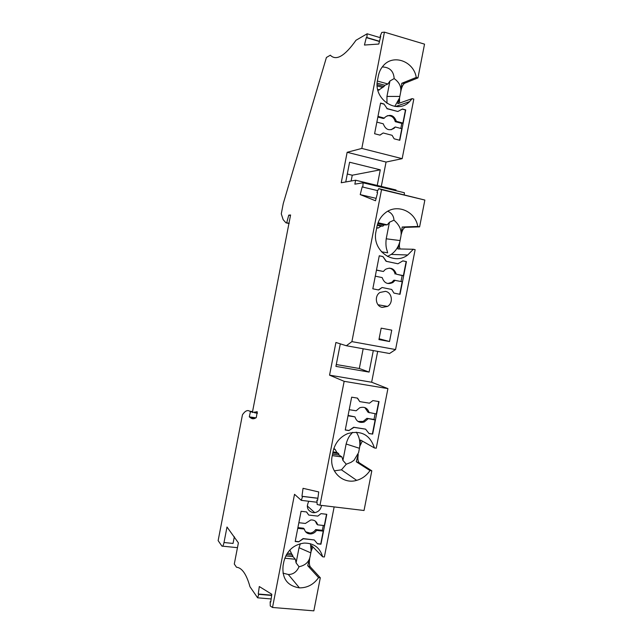 <?xml version="1.0" encoding="UTF-8"?>
<svg xmlns="http://www.w3.org/2000/svg" width="643" height="643" viewBox="0 0 643 643"><rect width="100%" height="100%" fill="white"/><g stroke="black" fill="none" stroke-linecap="round" stroke-linejoin="round"><path stroke-width="0.96" d="M234.293 564.024L238.392 542.853L227.003 527.011L224.005 542.515C223.346 545.505 222.647 546.703 221.915 546.092L218.138 540.626L242.459 414.759C245.079 410.949 247.467 409.752 249.629 411.166L250.416 411.729L249.299 416.865L250.826 417.99C252.434 419.172 254.258 419.027 256.3 417.564L257.232 411.785L252.394 412.436L290.58 214.987L288.747 215.156L286.714 222.791L285.974 222.84L283.169 219.681L281.28 213.846L283.266 203.55L326.419 57.476L330.325 55.202C336.193 61.133 344.744 56.158 355.989 40.268L367.145 33.782L366.888 37.551L366.293 37.607L364.444 45.042L378.799 44.045L380.752 36.281L380.101 36.338L381.797 32.423L384.426 32.15L361.808 148.429L347.148 152.295L341.232 182.757L355.619 180.225L354.856 184.155L363.11 182.789L362.829 187.081L362.194 186.84L360.217 194.604L375.504 200.761L377.602 192.627L376.911 192.37L378.735 188.632L381.54 189.645L351.898 341.618L346.352 345.741L335.919 342.478L329.554 375.158L344.158 381.323L319.989 505.213L317.152 504.45L316.911 500.109L317.618 500.286L318.727 491.943L303.038 488.318L301.961 496.275L302.604 496.436L301.294 500.35L294.526 494.298L272.511 607.474L270.261 605.987L270.173 601.711L270.727 602.073L271.812 594.261L259.298 586.537L258.245 594.003L258.759 594.341L257.618 597.805L249.974 586.729C248.134 580.099 245.988 575.147 243.536 571.876C241.334 568.959 238.995 567.423 236.528 567.255L234.293 564.024M400.983 90.599L400.637 92.351L400.983 90.599C401.851 86.765 403.081 84.305 404.672 83.228L417.942 77.916L424.533 44.142L384.426 32.15M394.167 78.583C399.383 82.344 401.537 86.942 400.637 92.351L399.504 98.178L399.85 96.426L386.949 96.426L389.955 80.994L394.167 78.583C393.661 71.108 389.698 67.226 382.272 66.944M399.504 98.178L399.552 103.097M395.59 106.513L409.591 101.618L412.123 98.636L413.803 99.094L402.164 158.668L386.057 162.052L381.299 186.422M355.619 180.225L396.048 189.982L395.911 190.698M363.11 182.789L404.375 192.739L404.27 194.765M378.735 188.632L424.862 200.053L419.606 226.875L417.797 226.457L402.172 227.011L401.216 234.277M401.296 234.309C402.229 230.25 403.555 227.935 405.267 227.365L419.606 226.875M393.966 220.171C399.568 225.026 401.891 230.363 400.927 236.198L399.705 242.443L400.075 240.562L386.21 238.802L389.441 222.253L393.966 220.171C393.733 215.96 391.675 212.986 387.785 211.25M399.705 242.443C399.158 245.562 399.327 247.74 400.227 248.994M387.456 256.461L391.217 254.411L407.718 254.998L413.328 249.267L415.137 249.661L395.566 349.551L389.537 353.505L346.352 345.741M358.143 454.505L356.262 461.77L369.982 470.555C366.623 475.515 362.186 478.786 356.672 480.361C342.695 484.685 328.774 471.062 332.19 456.024L333.09 451.434C335.091 442.842 340.018 436.878 347.871 433.535C361.262 430.079 370.103 434.885 374.411 447.946L376.243 448.203L387.914 388.613L371.646 382.231L377.682 351.375M359.807 446.427L359.437 448.3L359.726 446.395L362.347 441.066M346.28 464.214L350.949 462.381L353.996 460.316L358.593 452.632L359.437 448.3L346.127 444L342.928 460.404L346.28 464.214L341.449 469.816L334.28 470.861M319.989 505.213L364.034 510.502L371.815 470.805L359.212 462.767C357.894 461.352 357.564 458.596 358.231 454.497M310.473 543.737L311.156 551.147L310.039 556.878C308.857 562.127 305.184 565.422 299.035 566.74C296.696 571.932 293.12 574.512 288.313 574.496L299.421 587.863C287.373 585.918 281.923 578.523 283.073 565.687L283.893 561.468C286.802 550.73 293.546 544.597 304.123 543.078C313.776 543.062 319.949 547.635 322.649 556.798L324.369 556.975L334.143 506.909M311.156 551.147L312.884 546.896M272.511 607.474L313.84 610.85L320.302 577.768L310.312 566.877C309.275 565.181 309.074 562.424 309.701 558.598M271.684 595.161L258.245 594.003M271.643 595.442L258.759 594.341M271.161 598.946L257.618 597.805M234.341 536.736L233.039 543.448L224.005 542.515M254.54 412.758L257.481 413.2M290.483 215.542L288.747 215.156M289.173 223.33L286.714 222.791M289.133 223.531L285.974 222.84M380.391 37.712L367.145 33.782M379.499 41.273L366.888 37.551M379.442 41.49L366.293 37.607M380.696 36.514L380.101 36.338M376.123 198.365L360.217 194.604M386.057 162.052L347.148 152.295M377.24 185.441L380.286 169.824L349.583 162.229L345.749 181.961M402.164 158.668L361.808 148.429M347.3 174.012L352.251 175.218L351.126 181.021M380.286 169.824L352.251 175.218M377.746 190.649L362.829 187.081M424.862 200.053L381.54 189.645M374.411 447.946L360.514 440.021L359.726 446.395C360.249 441.098 359.091 436.348 356.254 432.152M333.661 449.127L335.059 449.32L336.876 452.463L338.628 453.596L339.03 455.051L341.947 456.956L342.928 460.404M333.838 448.541L335.059 449.32M352.597 432.321L350.949 434.306C348.972 436.332 347.365 439.571 346.127 444M332.27 455.614L341.947 456.956M332.56 454.151L339.03 455.051M332.825 452.785L338.628 453.596M332.994 451.916L336.876 452.463M379.032 401.594L372.884 400.597L369.46 403.177L359.783 401.626L357.516 398.121L351.657 397.173L345.243 430.022L348.916 430.569L353.931 427.394L365.586 429.146L369.058 433.567L372.667 434.105L379.032 401.594M387.914 388.613L344.158 381.323M371.815 470.805L369.982 470.555M372.667 434.105L368.961 433.446M378.735 401.545L376.308 413.939L368.085 412.292L364.814 407.566M368.005 418.882L364.243 422.009L363.15 421.454L366.904 418.336L375.126 419.983L374.001 419.429L375.118 413.746M375.126 419.983L372.385 433.953M349.213 409.695L356.158 410.781L359.702 407.758C364.477 406.368 367.635 408.056 369.195 412.822M363.15 421.454L358.022 421.454M366.904 418.336L374.001 419.429M348.096 415.434L354.968 416.873C356.479 421.535 359.574 423.255 364.243 422.009M348.916 430.569L353.666 427.249L365.586 429.146M348.659 430.416L345.267 429.918M348.024 415.804L354.968 416.873M359.783 401.626L357.307 398.089M371.646 382.231L329.554 375.158M340.308 343.852L335.919 366.389L369.098 372.088L373.302 350.588M336.281 364.533L359.316 368.495L363.166 348.763M395.566 349.551L351.898 341.618M369.098 372.088L359.316 368.495M320.302 577.768L318.582 577.607L307.708 565.687L310.312 566.877M309.621 558.606L307.708 565.687M299.421 587.863C307.322 587.927 313.712 584.503 318.582 577.607M288.313 574.496L282.96 573.13M289.808 550.046L293.047 556.661L295.37 559.265L296.085 562.874L299.035 566.74M300.353 543.697L299.035 547.715L296.085 562.874M285.741 555.93L293.047 556.661M284.785 558.212L295.37 559.265M286.489 554.507L292.75 555.142M287.317 553.173L291.351 553.583M299.035 547.715L310.818 552.876L311.622 545.618L322.649 556.798M308.72 515.059L306.582 511.941L301.085 511.298L295.201 541.486L298.649 541.856L303.335 538.778L314.274 539.951L317.562 543.857L320.953 544.219L326.789 514.312L321.018 513.628L317.811 516.112L308.72 515.059L306.494 511.932M308.809 501.259C305.988 507.038 307.386 510.847 312.996 512.688L314.773 512.664C318.615 511.804 320.873 509.385 321.532 505.398M326.531 514.279L324.329 525.588L317.634 524.833L316.766 524.021L317.441 524.101M316.549 530.403C315.15 532.476 313.27 533.65 310.915 533.931L310.063 533.095C312.41 532.822 314.282 531.648 315.681 529.583L316.549 530.403L323.236 531.15L322.352 530.322L323.3 525.468M323.236 531.15L320.728 544.002L317.385 543.648M298.858 522.711L305.401 523.45L310.786 519.962C314.363 519.785 316.645 521.409 317.634 524.833M315.319 521.127L316.766 524.021M310.063 533.095L305.618 531.777M315.681 529.583L322.352 530.322M297.902 527.606L303.472 528.225L304.308 529.052C305.264 532.372 307.467 534.003 310.915 533.931M298.649 541.856L303.126 538.569L314.274 539.951M297.765 528.321L304.308 529.052M298.44 541.639L295.241 541.302M317.891 498.229L301.961 496.275M317.883 498.309L302.604 496.436M317.626 500.198L316.911 500.109M317.031 502.255L301.294 500.35M270.775 601.76L270.173 601.711M359.212 462.767L356.262 461.77M386.21 238.802C385.671 243.472 385.913 247.258 386.933 250.151L387.673 252.828L381.42 251.775M385.438 291.359C392.117 292.372 393.572 303.054 387.52 306.414L382.304 307.394C375.721 306.454 374.081 295.957 379.997 292.452L385.438 291.359M381.178 328.155L378.944 339.576L389.521 341.529L391.748 330.148L381.178 328.155M400.034 294.317L393.926 293.079L391.708 289.463L382.087 287.501L378.647 289.985L372.819 288.803L379.266 255.777L382.906 256.565L386.387 261.307L397.937 263.775L402.864 260.865L406.44 261.629L400.034 294.317M407.718 254.998C393.323 266.162 371.55 250.264 376.018 231.376L376.919 226.754C378.068 221.24 380.696 216.747 384.811 213.291C396.321 203.18 415.257 210.944 417.797 226.457M389.521 341.529L379.105 338.757M406.44 261.629L402.799 260.897M376.485 270.028L383.381 271.475L385.398 269.385C390.647 266.909 394.288 268.517 396.313 274.191L403.378 275.67L406.135 261.613M403.378 275.67L402.164 275.566L401.007 281.505M399.737 294.261L402.188 281.747L393.934 280.163L391.756 282.365L387.785 283.523M375.287 276.168L382.183 277.599C384.176 283.185 387.761 284.817 392.937 282.494L395.123 280.284M376.46 270.173L383.381 271.475M396.313 274.191L402.164 275.566M395.123 274.087C394.328 270.783 392.375 268.79 389.264 268.107M382.906 256.565L386.097 261.291L397.937 263.775M382.617 256.549L379.257 255.826M378.381 289.929L382.087 287.501M405.267 227.365L402.172 227.011M376.669 228.064L378.245 228.008L381.05 226.159L383.043 226.079L383.951 224.986L387.279 224.841L389.441 222.253M376.742 227.67L378.245 228.008M378.068 222.751L387.279 224.841M377.762 223.579L383.951 224.986M377.385 224.793L383.043 226.079M377.256 225.299L381.05 226.159M413.328 249.267L397.888 248.937L399.624 242.443C398.13 247.491 395.324 251.477 391.217 254.411M412.123 98.636L397.816 103.708L399.424 98.178L394.778 106.408M383.935 103.973L387.158 108.595L397.856 111.496L402.422 109.005L405.733 109.905L399.801 140.287L394.143 138.816L392.085 135.303L383.172 132.972L379.989 135.126L374.596 133.728L380.568 103.057L383.935 103.973L387.158 108.595M409.591 101.618C396.996 115.081 372.98 99.207 377.562 79.997L378.397 75.697C379.193 71.767 380.865 68.391 383.413 65.578C393.403 53.771 413.762 61.334 416.262 77.433L401.803 83.277L404.672 83.228M417.942 77.916L416.262 77.433M383.67 104.07L380.535 103.218M377.971 116.407L384.369 118.119L385.27 117.034C390.341 113.883 394.03 115.314 396.353 121.318L402.904 123.062L405.452 110.001L402.213 109.117M397.856 111.496L386.885 108.691M396.353 121.318L395.252 121.664C393.99 117.275 391.29 115.306 387.142 115.764M384.369 118.119L383.292 118.473L377.851 117.018M379.876 135.102L383.172 132.972M391.169 129.749L395.252 126.976L401.795 128.713L399.552 140.222M395.252 121.664L401.779 123.4L400.798 128.447M376.854 122.114L383.26 123.81C385.551 129.741 389.208 131.196 394.239 128.174L395.252 126.976M402.904 123.062L401.779 123.4M386.973 103.362L386.949 96.426M377.963 90.542L383.992 86.548L384.835 85.286L387.946 83.992L389.955 80.994M377.682 89.401L379.507 89.907M400.911 90.559L401.803 83.277M377.385 81.034L387.946 83.992M377.176 83.148L384.835 85.286M377.144 84.643L383.992 86.548M377.2 85.953L382.127 87.319M249.299 416.865L255.898 417.837M250.416 411.729L252.466 412.042M257.208 411.753L256.774 411.689M254.515 418.537L250.826 417.99M252.554 411.608L249.629 411.166M222.607 546.164L237.46 547.675M341.449 469.816L356.672 480.361M307.25 505.928L314.773 512.664M378.02 304.758L387.52 306.414M392.937 282.494L391.756 282.365M394.239 128.174L393.138 128.496"/></g></svg>
